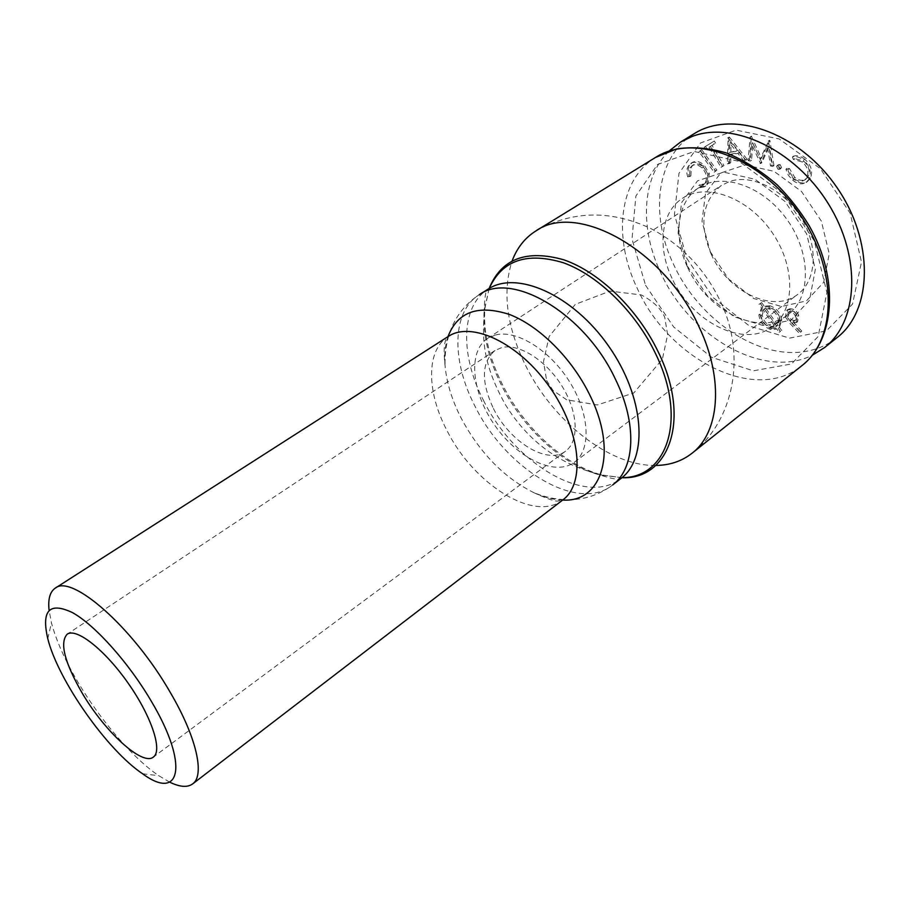 <?xml version="1.0" encoding="UTF-8"?>
<svg xmlns="http://www.w3.org/2000/svg" width="910" height="910" viewBox="0 0 910 910"><rect width="100%" height="100%" fill="white"/><g stroke="black" fill="none" stroke-linecap="round" stroke-linejoin="round"><path stroke-width="0.68" stroke-dasharray="4.55 3.41" d="M804.781 159.261C801.084 156.247 797.387 155.178 793.691 156.076L794.669 158.545L803.723 161.138C808.922 166.007 810.401 171.171 808.137 176.631L805.885 179.202C802.427 181.147 798.73 180.544 794.805 177.405L789.402 168.498L787.218 168.339L789.607 174.39L793.964 179.293C797.24 182.068 800.618 183.251 804.099 182.842L807.488 181.511L810.366 178.212C813.096 171.478 811.231 165.154 804.781 159.261L803.462 160.137C799.776 157.123 796.079 156.054 792.383 156.952L793.361 159.421L802.415 162.025C807.614 166.894 809.092 172.058 806.829 177.518L804.588 180.089C801.13 182.034 797.433 181.431 793.509 178.292L788.094 169.374L785.91 169.214L788.31 175.266L792.667 180.169C795.943 182.956 799.321 184.138 802.802 183.729L806.18 182.41L809.07 179.099C811.788 172.365 809.923 166.041 803.462 160.137M793.691 156.076L792.383 156.952M794.669 158.545L793.361 159.421M803.723 161.138L802.415 162.025M808.137 176.631L806.829 177.518M794.805 177.405L793.509 178.292M789.402 168.498L788.094 169.374M787.218 168.339L785.91 169.214M793.964 179.293L792.667 180.169M804.099 182.842L802.802 183.729M810.366 178.212L809.07 179.099M722.688 166.382L710.687 146.214L714.316 144.007L713.019 141.823L704.181 147.238L705.466 149.399L709.049 147.215L721.027 167.349L723.985 165.54L712.007 145.384L714.316 144.007M714.191 172.218L715.59 170.978L700.37 150.503L698.994 151.765L714.191 172.218L716.887 170.136L701.678 149.684L700.37 150.503M702.895 166.03C698.641 162.23 694.648 161.32 690.917 163.322L688.29 166.143C686.527 169.124 686.345 172.729 687.767 176.938L689.598 176.676L690.03 167.85L692.021 165.734C695.115 163.993 698.436 164.733 702.008 167.94C706.535 172.957 707.605 177.837 705.227 182.591L703.271 184.662L698.8 185.526L699.096 187.824L704.442 186.812L706.979 184.104L708.014 174.276L702.895 166.03L704.203 165.199C699.949 161.4 695.957 160.501 692.226 162.503L689.598 165.313C687.823 168.304 687.653 171.899 689.063 176.108L687.767 176.938M779.119 332.286L780.496 331.433L778.198 328.226L780.575 321.196C779.461 314.03 775.559 309.218 768.859 306.75L762.887 306.966L760.373 303.474L758.986 304.361L761.511 307.853L758.894 315.065C760.032 322.174 763.911 326.974 770.542 329.477L776.913 329.17L779.119 332.286L780.496 331.433M785.375 316.93L789.869 323.38L799.344 333.265L800.55 331.979L792.053 323.016L796.375 322.595L797.49 316.248C795.647 311.948 792.792 309.741 788.913 309.627L786.547 310.447L785.375 316.93L786.604 315.998L791.097 322.436L789.869 323.38M710.301 251.751L728.648 279.086L753.833 298.56L781.44 306.488L806.408 300.948L823.664 282.339L829.226 253.822L821.366 221.153L801.505 191.464L774.023 171.33L745.04 164.926L720.663 173.025L705.523 193.318L702.008 221.357L710.301 251.751M686.731 258.235L713.212 297.65L749.465 326.007L789.573 338.122L826.428 330.83L852.534 304.088L861.486 262.057L850.156 213.224L820.422 168.725L779.165 138.946L736.088 130.141L700.518 142.972L678.974 173.321L674.446 214.316L686.731 258.235M746.007 160.376L728.057 137.888L727.34 163.925L729.399 163.538L729.558 155.03L737.908 153.392L743.823 160.786L747.315 159.523L729.376 137.046L728.057 137.888M767.676 147.852L770.508 165.95L772.635 166.462L768.54 141.232L760.089 159.159L750.079 137.023L748.134 160.592L750.249 161.093L751.558 144.258L760.567 163.573L767.676 147.852L768.995 146.999L771.816 165.085L773.944 165.597L772.635 166.462M778.016 169.294L779.688 169.283L780.257 168.373L778.846 165.529L777.197 165.518L776.605 166.45L778.016 169.294L781.565 167.508L780.154 164.653L778.846 165.529M780.154 164.653L778.505 164.642L776.605 166.45M777.913 165.586L779.324 168.43M781.565 167.508L780.257 168.373M773.944 165.597L769.871 140.379L768.54 141.232M769.871 140.379L761.408 158.294L751.41 136.181L749.442 159.739L751.558 160.24L752.877 143.416L761.875 162.708L768.995 146.999M769.507 140.299L768.188 141.152M761.408 158.294L760.089 159.159M751.762 136.272L750.443 137.114M751.41 136.181L750.079 137.023M749.442 159.739L748.134 160.592M751.558 160.24L750.249 161.093M752.877 143.416L751.558 144.258M761.329 162.583L760.021 163.436M761.875 162.708L760.567 163.573M771.816 165.085L770.508 165.95M729.376 137.046L727.579 137.979M728.899 137.148L728.648 163.083L727.34 163.925M728.648 163.083L730.707 162.685L729.399 163.538M730.707 162.685L730.866 154.2L729.558 155.03M730.866 154.2L739.216 152.55L737.908 153.392M739.216 152.55L745.131 159.944L743.823 160.786M745.131 159.944L747.315 159.523M730.878 151.697L731.003 142.256L737.498 150.389L729.57 152.539L729.672 143.097L736.19 151.231L729.57 152.539M737.498 150.389L736.19 151.231M731.003 142.256L729.672 143.097M715.635 143.177L714.339 141.004L713.019 141.823M714.339 141.004L705.5 146.408L706.786 148.569L710.369 146.385L722.324 166.519L723.985 165.54M705.5 146.408L704.181 147.238M706.786 148.569L705.466 149.399M710.369 146.385L709.049 147.215M722.324 166.519L721.027 167.349M712.007 145.384L710.687 146.214M701.678 149.684L698.994 151.765M700.313 150.946L715.499 171.376M716.887 170.136L715.59 170.978M689.063 176.108L690.895 175.846L689.598 176.676M690.895 175.846L691.338 167.019L693.329 164.903C696.423 163.163 699.744 163.902 703.305 167.11C707.832 172.126 708.913 177.006 706.524 181.75L704.567 183.82L700.097 184.685L700.381 186.994L705.739 185.97L708.276 183.274L709.311 173.435L704.203 165.199M691.338 167.019L690.03 167.85M703.305 167.11L702.008 167.94M706.524 181.75L705.227 182.591M700.097 184.685L698.8 185.526M700.381 186.994L699.096 187.824M708.276 183.274L706.979 184.104M709.311 173.435L708.014 174.276M689.598 165.313L688.29 166.143M781.724 330.501L779.415 327.293L778.198 328.226M779.415 327.293L781.804 320.263L780.575 321.196M781.804 320.263C780.689 313.108 776.787 308.297 770.099 305.828L768.859 306.75M770.099 305.828L764.116 306.056L762.887 306.966M764.116 306.056L761.613 302.564L760.373 303.474M761.613 302.564L758.986 304.361M760.225 303.439L762.739 306.932L761.511 307.853M762.739 306.932L760.123 314.143L758.894 315.065M760.123 314.143C761.249 321.253 765.128 326.053 771.76 328.555L770.542 329.477M771.76 328.555L778.13 328.237L776.913 329.17M778.13 328.237L780.336 331.354M777.913 325.2L765.594 308.092L770.178 307.933C775.627 309.935 778.789 313.848 779.654 319.672L777.913 325.2L776.696 326.133L764.366 309.013L768.95 308.843C774.399 310.856 777.561 314.78 778.425 320.604L776.696 326.133M764.207 308.968L776.594 326.155L771.555 326.44C766.209 324.347 763.115 320.434 762.25 314.724L764.207 308.968L762.978 309.889L775.365 327.088L770.338 327.361C764.991 325.268 761.886 321.355 761.022 315.645L762.978 309.889M770.178 307.933L768.95 308.843M779.654 319.672L778.425 320.604M765.594 308.092L764.366 309.013M771.555 326.44L770.338 327.361M762.25 314.724L761.022 315.645M776.594 326.155L775.365 327.088M791.097 322.436L800.561 332.321L799.344 333.265M800.561 332.321L801.767 331.035L800.55 331.979M801.767 331.035L793.281 322.083L792.053 323.016M793.281 322.083L795.42 322.39L794.202 323.323M795.42 322.39L797.592 321.651L798.718 315.304L797.49 316.248M798.718 315.304C796.876 311.015 794.02 308.808 790.142 308.695L788.913 309.627M790.142 308.695L787.787 309.525L786.604 315.998M794.271 320.434C791.666 320.297 789.743 318.796 788.515 315.906L789.391 311.436L790.983 310.89C793.588 311.015 795.522 312.517 796.762 315.406L795.932 319.854L793.042 321.366C790.437 321.23 788.526 319.728 787.286 316.839L788.162 312.369L789.755 311.823C792.36 311.948 794.293 313.45 795.533 316.35L794.703 320.786L793.042 321.366M790.983 310.89L789.755 311.823M796.762 315.406L795.533 316.35M788.515 315.906L787.286 316.839M693.932 133.85C656.235 156.52 649.569 214.726 673.571 264.412C698.721 319.728 758.803 360.701 807.034 351.158C818.226 349.076 828.214 344.572 836.995 337.655M669.009 151.083C641.448 177.78 639.593 228.785 660.865 273.068C689.382 336.393 763.354 379.686 812.312 355.241M687.278 265.959L707.218 295.625L734.393 316.908L764.127 325.814L790.983 320.161L809.502 300.243L815.337 269.383L806.613 233.813L784.886 201.349L754.993 179.27L723.666 172.149L697.526 180.84L681.51 202.759L678.064 233.062L687.278 265.959M687.676 267.472C706.774 310.924 759.736 337.417 788.094 314.655C810.89 298.002 811.561 254.208 787.525 220.265C763.774 186.129 722.369 171.876 698.948 187.653C676.972 201.474 672.877 236.623 687.676 267.472M672.012 278.267C657.009 247.19 660.842 211.905 682.705 198.164C705.978 182.466 747.485 197.06 771.475 231.538C795.749 265.811 795.351 309.81 772.681 326.36C744.494 349.008 691.407 322.015 672.012 278.267M655.735 465.454C609.507 466.352 552.768 421.08 525.502 365.331C506.597 326.451 502.149 291.644 512.148 260.886M489.114 288.527L484.825 308.695C483.255 332.56 489.102 357.801 502.354 384.407C523.933 427.654 564.075 464.976 601.476 474.884L621.905 477.716M169.715 782.168L158.749 775.695C133.235 758.417 101.124 721.095 78.647 683.353C65.292 660.91 56.227 640.742 51.449 622.815L49.083 610.314M493.391 408.442C509.668 441.998 547.797 465.408 565.611 451.121C579.317 441.282 578.26 412.412 562.187 386.397C546.262 360.326 518.95 343.195 501.728 347.609L494.983 350.509C481.447 362.282 480.912 381.597 493.391 408.442M495.415 335.016C516.414 329.318 550.152 350.145 569.933 382.337C589.896 414.437 591.216 450.063 574.449 462.2C555.202 476.715 517.858 458.538 494.983 425.596C471.778 392.892 467.376 351.601 487.567 338.418L495.415 335.016M711.165 254.129C727.443 291.553 773.17 313.973 797.774 294.339C816.372 280.746 818.716 246.894 801.642 218.536C784.761 190.076 752.297 173.799 729.865 181.386L721.346 185.447C702.19 201.11 698.8 223.996 711.165 254.129M645.543 285.228L673.616 326.917L711.574 357.3L753.287 370.814L791.427 363.977L818.181 336.495L826.883 292.497L814.302 240.854L782.554 193.409L739.057 161.354L694.125 151.481L657.509 164.505L635.851 196.105L632.006 239.034L645.543 285.228M655.644 157.373C618.402 179.77 612.783 238.454 637.535 288.97C669.112 359.348 755.334 404.085 801.858 365.683M621.974 477.659L599.565 474.906C562.607 465.112 522.875 428.166 501.524 385.374C488.397 359.029 482.607 334.072 484.154 310.492L489.182 288.481M483.438 400.286C513.752 462.792 586.051 507.029 621.109 478.353C619.903 477.25 625.329 482.994 599.565 474.906L601.476 474.884C560.31 465.112 528.255 441.657 505.323 404.518C483.927 366.025 481.242 340.374 484.825 308.695L484.154 310.492C484.757 295.318 486.122 288.163 488.249 289.05C460.517 306.033 460.119 355.446 483.438 400.286M562.653 500.045C553.633 499.806 544.135 497.406 534.147 492.822C544.703 497.076 555.43 499.385 566.316 499.749C583.583 500.079 599.042 495.131 612.692 484.916C577.816 513.456 505.482 468.798 474.94 406.099C451.474 361.099 451.622 311.629 479.206 294.738C464.976 304.099 455.068 316.942 449.506 333.276C446.139 343.65 444.66 354.536 445.081 365.922C444.16 354.968 445.126 345.22 447.97 336.654M534.147 492.822C504.151 477.864 479.809 452.93 461.097 418.031C451.963 400.116 446.617 382.746 445.081 365.922C442.374 340.545 446.651 337.747 448.209 336.495C425.937 350.304 426.562 391.812 446.855 430.305C473.439 484.086 534.477 522.988 562.88 499.874L558.399 500.966C555.828 501.808 547.74 499.089 534.147 492.822M804.588 180.089L805.885 179.202M806.18 182.41L807.488 181.511M777.197 165.518L778.505 164.642M779.688 169.283L780.996 168.418M692.021 165.734L693.329 164.903M703.271 184.662L704.567 183.82M704.442 186.812L705.739 185.97M690.917 163.322L692.226 162.503M796.375 322.595L797.592 321.651M786.547 310.447L787.787 309.525M788.162 312.369L789.391 311.436M794.703 320.786L795.932 319.854M698.948 187.653L682.705 198.164M788.094 314.655L772.681 326.36M535.853 230.958C572.072 210.642 610.223 209.755 650.309 228.296C682.398 245.131 706.194 270.406 721.698 304.111C745.802 356.436 734.074 420.67 691.93 453.316M546.626 380.482L553.064 390.538L566.691 399.786L597.279 404.973L633.769 392.972L662.366 359.211L667.633 334.743L664.709 317.203C661.001 308.683 653.221 301.267 641.345 294.954L610.087 291.098L575.325 304.349L549.105 336.541L543.509 361.634L546.626 380.482M142.574 773.762L158.749 775.695M47.775 638.683L51.449 622.815M494.983 350.509L67.135 634.224M565.611 451.121L153.358 757.063M574.449 462.2L797.774 294.339M487.567 338.418L721.346 185.447"/><path stroke-width="1.36" d="M812.312 355.241L824.619 347.529L836.995 337.655C872.69 310.492 874.567 240.661 836.04 186.209C797.933 131.484 731.629 109.507 693.932 133.85L680.452 142.131L669.009 151.083M824.619 347.529C858.232 321.742 861.929 257.337 828.134 203.442C794.692 149.354 732.618 120.723 692.146 136.466L680.452 142.131M512.148 260.886C517.028 247.816 524.933 237.84 535.853 230.958C576.565 201.542 664.437 249.397 699.153 327.111C724.292 379.72 719.435 432.603 691.93 453.316C681.749 461.256 669.68 465.294 655.735 465.454M621.905 477.716C669.146 479.866 691.429 419.408 658.294 352.056C637.876 309.195 599.155 271.885 563.688 259.771C526.185 249.238 501.319 258.815 489.114 288.527M49.083 610.314C47.9 599.155 49.936 591.784 55.214 588.178C71.628 573.71 133.281 627.661 170.341 692.556C196.628 737.202 205.046 775.502 192.613 783.931C187.426 787.662 179.793 787.07 169.715 782.168M151.185 701.03C128.697 662.696 95.209 625.318 72.675 612.714C49.504 601.635 41.212 610.291 47.775 638.683C58.058 680.214 107.027 749.976 142.574 773.762C180.669 801.938 189.291 764.809 151.185 701.03M82.23 693.158C104.821 731.731 142.449 766.345 153.358 757.063C162.81 750.716 151.572 716.42 128.105 683.114C104.764 649.729 76.326 627.49 67.135 634.224C59.503 642.733 64.53 662.378 82.23 693.158M655.644 157.373L676.585 148.944C692.362 146.544 709.072 147.92 726.715 153.051C744.414 160.365 761.306 171.023 777.379 185.003C789.687 197.55 800.322 211.188 809.286 225.919C839.657 279.245 834.743 340.203 801.858 365.683C837.143 338.873 837.996 268.257 798.57 212.519C759.543 156.497 692.84 133.292 655.644 157.373L535.853 230.958M489.182 288.481C501.967 260.317 526.697 251.74 563.37 262.751C598.052 275.207 635.555 311.743 655.496 353.535C687.653 418.839 667.269 478.057 621.974 477.659M621.109 478.353C648.58 458.117 644.542 396.919 608.506 345.925C572.788 294.692 516.607 270.099 488.249 289.05L479.206 294.738C511.613 270.691 584.755 313.199 615.342 379.049C637.523 423.923 635.089 468.468 612.692 484.916L621.109 478.353M447.97 336.654C457.548 311.823 478 304.406 509.293 314.416C538.891 325.632 571.571 357.914 589.475 394.405C618.493 451.758 602.09 502.809 562.653 500.045M192.613 783.931L562.88 499.874C585.63 483.392 580.853 431.203 549.742 387.171C518.905 342.933 471.448 320.707 448.209 336.495L55.214 588.178M801.858 365.683L691.93 453.316"/></g></svg>
